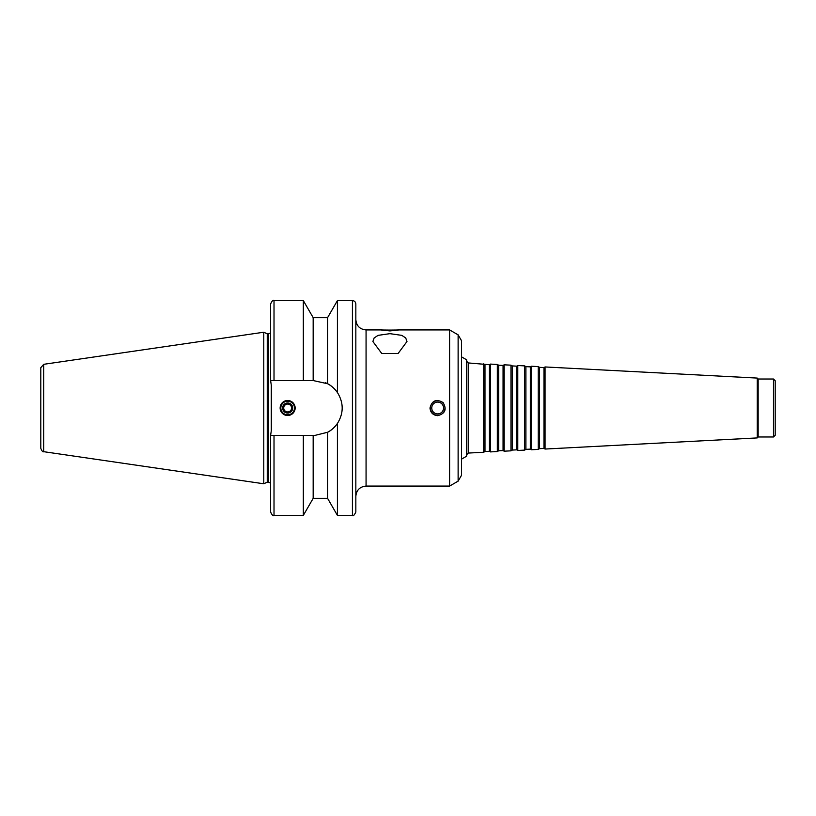 <?xml version="1.0" encoding="UTF-8"?>
<svg xmlns="http://www.w3.org/2000/svg" width="816" height="816" viewBox="0 0 816 816"><rect width="100%" height="100%" fill="white"/><g stroke="black" fill="none" stroke-linecap="round" stroke-linejoin="round"><path stroke-width="1.22" d="M466.64 359.815L466.64 456.185L461.53 459.143L461.53 356.857L466.64 359.815M484.99 364.497L484.99 451.503L489.427 451.279L489.427 364.721L468.262 362.936L466.64 361.233M483.694 363.742L483.694 452.258L468.262 453.064L466.64 454.767M489.427 364.721L490.508 364.099L490.508 451.901L489.427 451.279M498.627 365.211L498.627 450.789L503.064 450.565L503.064 365.435L498.627 365.211L497.332 364.456L497.332 451.544L490.508 451.901M497.332 364.456L490.508 364.099M503.064 365.435L504.145 364.813L504.145 451.187L503.064 450.565M512.264 365.925L512.264 450.075L516.701 449.84L516.701 366.16L512.264 365.925L510.969 365.17L510.969 450.83L504.145 451.187M510.969 365.17L504.145 364.813M516.701 366.16L517.783 365.527L517.783 450.473L516.701 449.84M525.902 366.639L525.902 449.361L530.339 449.126L530.339 366.874L525.902 366.639L524.606 365.884L524.606 450.116L517.783 450.473M524.606 365.884L517.783 365.527M530.339 366.874L531.42 366.241L531.42 449.759L530.339 449.126M539.539 367.353L539.539 448.647L543.976 448.412L543.976 367.588L539.539 367.353L538.244 366.598L538.244 449.402L531.42 449.759M538.244 366.598L531.42 366.241M543.976 367.588L545.057 366.955L545.057 449.045L543.976 448.412M757.207 437.927L758.156 436.978L758.156 379.022L757.207 378.073L757.207 437.927L545.057 449.045M757.207 378.073L545.057 366.955M758.156 379.022L773.497 379.022L773.497 436.978L758.156 436.978M773.497 379.022L775.2 380.725L775.2 435.275L773.497 436.978M449.596 329.919L458.123 334.846L461.53 340.751L461.53 475.249L458.123 481.154L449.596 486.081L449.596 329.919L429.991 329.919L445.332 329.919M389.926 330.092L398.453 330.001L389.926 330.919L381.409 330.001L389.926 330.092M366.068 486.081C359.856 486.683 356.439 490.09 355.837 496.301L355.837 319.699C356.439 325.91 359.846 329.317 366.068 329.919L366.068 486.081L449.596 486.081M381.725 353.45L372.881 341.506L374.156 337.926L378.083 335.366L389.926 333.662L401.778 335.366L405.705 337.926L406.98 341.506L398.137 353.45L382.092 353.45L398.137 353.45M280.826 408A6.824 6.824 0 0 1 291.057 402.094A6.824 6.824 0 0 1 291.057 413.906A6.824 6.824 0 0 1 280.826 408M282.601 408A5.049 5.049 0 0 1 290.17 403.624A5.049 5.049 0 0 1 290.17 412.376A5.049 5.049 0 0 1 282.601 408M283.713 408A3.937 3.937 0 0 1 289.619 404.593A3.937 3.937 0 0 1 289.619 411.407A3.937 3.937 0 0 1 283.713 408M280.143 408A7.497 7.497 0 0 1 291.394 401.503A7.497 7.497 0 0 1 291.394 414.497A7.497 7.497 0 0 1 280.143 408M430.389 408A7.273 7.273 0 0 0 441.303 414.304A7.273 7.273 0 0 0 441.303 401.696A7.273 7.273 0 0 0 430.389 408M437.662 415.67C433 415.211 430.45 412.661 429.991 408C431.98 400.462 436.346 398.657 443.088 402.574C447.005 409.316 445.199 413.681 437.662 415.67M431.756 408A5.906 5.906 0 0 0 440.62 413.11A5.906 5.906 0 0 0 440.62 402.89A5.906 5.906 0 0 0 431.756 408M313.171 317.648L303.328 300.604L303.328 380.552L313.171 380.552L313.171 317.648L327.583 317.648L337.426 300.604L352.43 300.604C354.501 300.808 355.633 301.94 355.837 304.011L355.837 511.989C354.368 515.151 353.236 516.283 352.43 515.396L352.43 300.604M337.426 300.604L337.426 392.537C343.771 402.849 343.771 413.151 337.426 423.463L337.426 515.396L352.43 515.396M327.583 317.648L327.583 383.734C330.97 385.336 334.254 388.263 337.426 392.537A27.448 27.448 0 0 0 325.288 382.653M313.171 380.552L327.583 383.734M274.013 380.552L274.013 300.604C273.166 299.737 272.024 300.88 270.596 304.011L270.596 380.552L303.328 380.552M313.171 435.448L313.171 498.352L327.583 498.352L327.583 432.266A27.448 27.448 0 0 0 337.426 423.463C334.254 427.737 330.97 430.664 327.583 432.266L314.752 435.448L270.596 435.448L271.279 430.828L271.279 385.172L270.616 380.552M43.717 364.313L40.8 367.69L40.8 448.31C41.942 451.156 42.922 452.278 43.717 451.687L263.782 483.776L263.782 332.224L43.717 364.313L43.717 451.687M263.782 332.224L267.25 333.846L267.25 482.154L263.782 483.776M267.25 333.846L268.556 333.846L268.556 482.154L270.596 483.082M271.279 385.172L271.279 430.828M270.596 332.918L268.556 333.846M270.596 435.448L270.596 511.989C272.044 515.131 273.176 516.263 274.013 515.396L303.328 515.396L303.328 435.448M397.698 329.919L429.991 329.919M366.068 329.919L382.163 329.919M468.262 362.936L468.262 453.064M274.013 435.448L274.013 515.396M458.123 334.846L458.123 481.154M484.99 451.503L483.694 452.258M498.627 450.789L497.332 451.544M512.264 450.075L510.969 450.83M525.902 449.361L524.606 450.116M539.539 448.647L538.244 449.402M274.013 300.604L303.328 300.604M267.25 482.154L268.556 482.154M313.171 498.352L303.328 515.396M327.583 498.352L337.426 515.396"/></g></svg>
